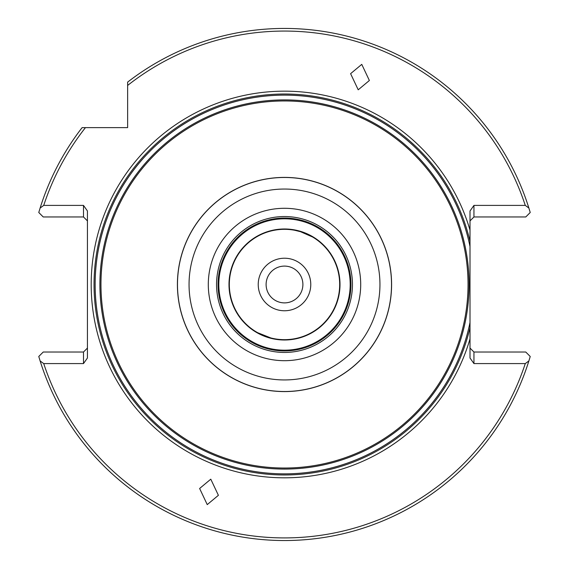 <?xml version="1.0" encoding="UTF-8"?>
<svg xmlns="http://www.w3.org/2000/svg" width="569" height="569" viewBox="0 0 569 569"><rect width="100%" height="100%" fill="white"/><g stroke="black" fill="none" stroke-linecap="round" stroke-linejoin="round"><path stroke-width="0.85" d="M302.893 284.493A18.393 18.393 0 0 0 284.5 266.1A18.393 18.393 0 0 0 266.107 284.493A18.393 18.393 0 0 0 284.5 302.886A18.393 18.393 0 0 0 302.893 284.493M310.774 284.493A26.274 26.274 0 0 0 284.5 258.219A26.274 26.274 0 0 0 258.226 284.493A26.274 26.274 0 0 0 284.5 310.766A26.274 26.274 0 0 0 310.774 284.493M229.321 284.493A55.179 55.179 0 0 1 284.5 229.314A55.179 55.179 0 0 1 339.679 284.493A55.179 55.179 0 0 1 284.5 339.672A55.179 55.179 0 0 1 229.321 284.493M300.56 231.704L306.129 233.731C317.694 239.172 315.838 238.496 300.56 231.704L294.728 230.267M308.206 234.663L311.215 236.213M210.786 479.183L199.627 488.486L207.237 504.611L218.396 495.315L210.786 479.183M470.008 230.111A193.311 193.311 0 0 0 91.189 284.493A193.311 193.311 0 0 0 470.008 338.875L470.008 210.978L473.949 205.402L473.949 216.967L470.008 220.907M100.962 284.493A183.538 183.538 0 0 0 284.5 468.031A183.538 183.538 0 0 0 468.038 284.493A183.538 183.538 0 0 0 284.5 100.955A183.538 183.538 0 0 0 100.962 284.493M358.214 89.802L369.373 80.499L361.763 64.368L350.604 73.671L358.214 89.802M257.657 332.701L270.816 337.95M268.44 337.282L262.871 335.255M391.593 284.493A107.093 107.093 0 0 1 284.5 391.586A107.093 107.093 0 0 1 177.407 284.493A107.093 107.093 0 0 1 284.5 177.4A107.093 107.093 0 0 1 391.593 284.493M228.994 284.493A55.506 55.506 0 0 1 284.5 228.987A55.506 55.506 0 0 1 340.006 284.493A55.506 55.506 0 0 1 284.5 339.999A55.506 55.506 0 0 1 228.994 284.493M218.062 284.493A66.438 66.438 0 0 0 284.5 350.924A66.438 66.438 0 0 0 350.938 284.493A66.438 66.438 0 0 0 284.5 218.055A66.438 66.438 0 0 0 218.062 284.493M218.809 284.493A65.691 65.691 0 0 0 284.5 350.184A65.691 65.691 0 0 0 350.191 284.493A65.691 65.691 0 0 0 284.5 218.802A65.691 65.691 0 0 0 218.809 284.493A65.691 65.691 0 0 1 284.5 218.802A65.691 65.691 0 0 1 350.191 284.493M352.453 284.493A67.953 67.953 0 0 0 284.5 216.54A67.953 67.953 0 0 0 216.547 284.493A67.953 67.953 0 0 0 284.5 352.446A67.953 67.953 0 0 0 352.453 284.493M40.129 208.026A256.057 256.057 0 0 1 82.121 127.627L85.45 127.627A253.433 253.433 0 0 0 43.728 205.402L40.129 208.026L38.77 212.493L43.237 216.967L83.494 216.967L83.494 205.402L87.434 210.978L87.434 358.008L83.494 363.584L83.494 352.019L87.434 348.079M260.794 334.323L257.785 332.773M85.45 127.627L127.634 127.627L127.634 82.114A256.057 256.057 0 0 1 528.871 208.026L530.23 212.493L525.763 216.967L473.949 216.967M470.008 348.079L473.949 352.019L525.763 352.019L530.23 356.486L528.871 360.952A256.057 256.057 0 0 1 40.129 360.952L38.77 356.486L43.237 352.019L83.494 352.019M83.494 216.967L87.434 220.907M470.008 338.875L470.008 358.008L473.949 363.584L525.272 363.584L528.871 360.952M473.949 352.019L473.949 363.584M40.129 360.952L43.728 363.584A253.433 253.433 0 0 0 525.272 363.584M83.494 363.584L43.728 363.584M528.871 208.026L525.272 205.402L473.949 205.402M43.728 205.402L83.494 205.402M525.272 205.402A253.433 253.433 0 0 0 127.634 85.442M470.008 241.334A190.459 190.459 0 0 0 94.041 284.493A190.459 190.459 0 0 0 470.008 327.652M470.008 246.533A189.349 189.349 0 0 0 95.151 284.493A189.349 189.349 0 0 0 470.008 322.452M469.091 284.493A184.591 184.591 0 0 0 284.5 99.902A184.591 184.591 0 0 0 99.909 284.493A184.591 184.591 0 0 0 284.5 469.076A184.591 184.591 0 0 0 469.091 284.493M208.297 284.493A76.203 76.203 0 0 0 284.5 360.689A76.203 76.203 0 0 0 360.703 284.493A76.203 76.203 0 0 0 284.5 208.29A76.203 76.203 0 0 0 208.297 284.493M177.485 284.493A107.015 107.015 0 0 0 284.5 391.508A107.015 107.015 0 0 0 391.515 284.493A107.015 107.015 0 0 0 284.5 177.478A107.015 107.015 0 0 0 177.485 284.493M189.05 284.493A95.45 95.45 0 0 0 284.5 379.943A95.45 95.45 0 0 0 379.95 284.493A95.45 95.45 0 0 0 284.5 189.043A95.45 95.45 0 0 0 189.05 284.493"/></g></svg>
